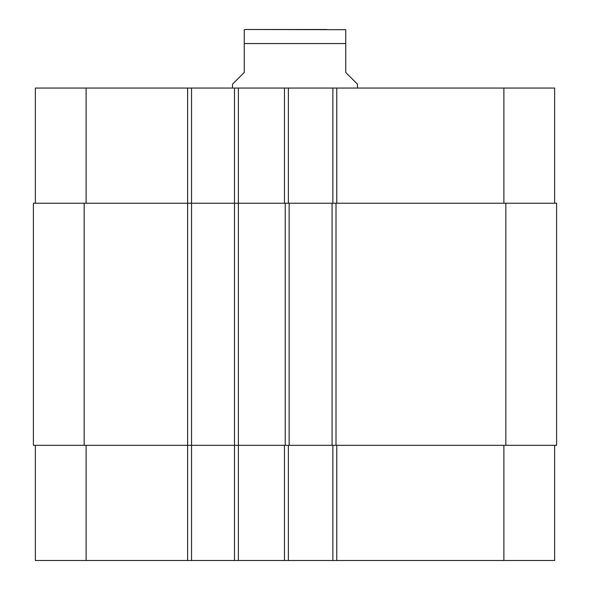 <?xml version="1.0" encoding="UTF-8"?>
<svg xmlns="http://www.w3.org/2000/svg" width="590" height="590" viewBox="0 0 590 590"><rect width="100%" height="100%" fill="white"/><g stroke="black" fill="none" stroke-linecap="round" stroke-linejoin="round"><path stroke-width="0.89" d="M357.474 88.065L357.474 84.164L345.755 72.452L345.755 29.699L345.755 43.557L244.245 43.557L244.245 72.452L232.526 84.164L232.526 88.065M244.245 43.557L244.245 29.699L244.245 43.557M327.214 29.5L246.583 29.5L345.755 29.699M35.356 445.317L35.356 560.5L554.644 560.5L554.644 445.317M35.356 203.248L35.356 88.065L554.644 88.065L554.644 203.248M191.536 560.5L191.536 203.248L33.401 203.248L33.401 445.317L556.599 445.317L556.599 203.248L191.536 203.248L191.536 88.065M234.481 560.5L234.481 88.065M288.363 203.248L288.363 88.065M332.871 203.248L332.871 88.065M288.363 445.317L288.363 560.5M332.871 445.317L332.871 560.5M289.144 203.248L289.144 445.317M332.089 445.317L332.089 203.248M86.111 203.248L86.111 88.065M187.627 560.5L187.627 88.065M238.39 560.5L238.39 88.065M284.461 203.248L284.461 88.065M336.779 203.248L336.779 88.065M503.89 203.248L503.89 88.065M86.111 445.317L86.111 560.5M284.461 445.317L284.461 560.5M336.779 445.317L336.779 560.5M503.89 445.317L503.89 560.5M285.236 203.248L285.236 445.317M84.164 203.248L84.164 445.317M505.837 203.248L505.837 445.317M335.998 203.248L335.998 445.317M244.245 29.699L246.583 29.5"/></g></svg>
